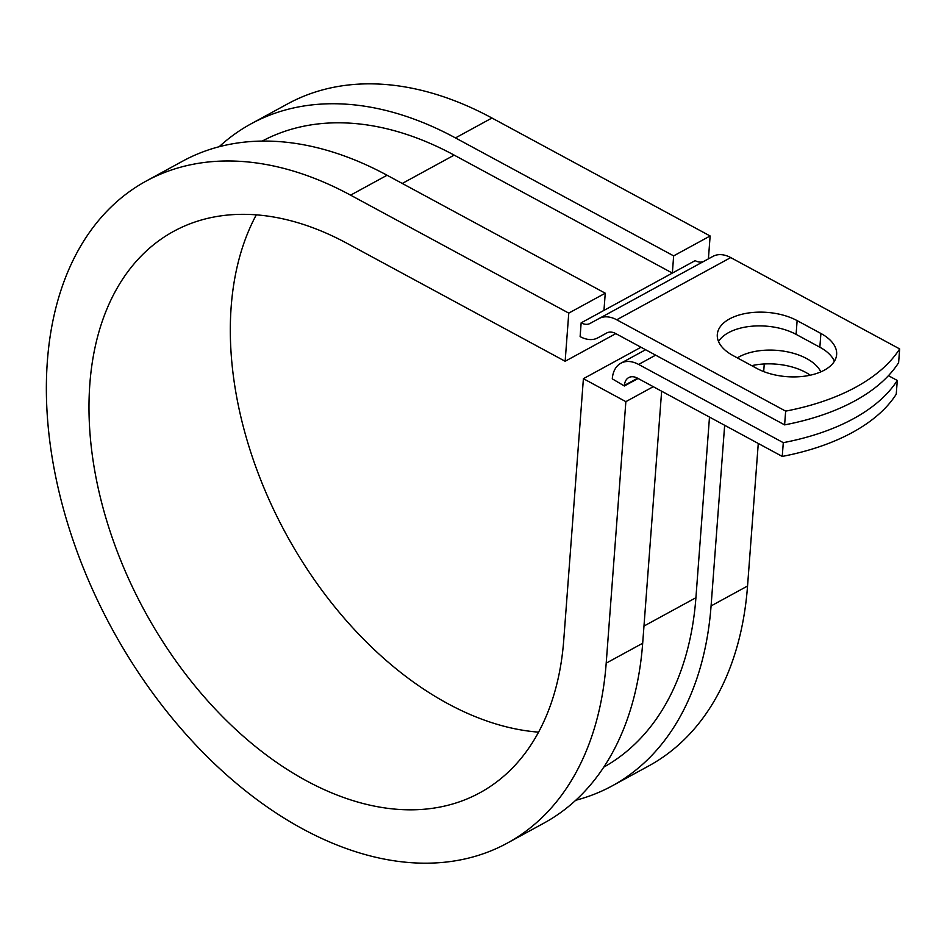 <?xml version="1.0" encoding="UTF-8"?>
<svg xmlns="http://www.w3.org/2000/svg" width="947" height="947" viewBox="0 0 947 947"><rect width="100%" height="100%" fill="white"/><g stroke="black" fill="none" stroke-linecap="round" stroke-linejoin="round"><path stroke-width="1.42" d="M824.375 370.147A47.918 25.794 4.3 0 0 836.639 354.533A47.918 25.794 4.3 0 0 820.895 333.462L797.125 320.619A47.918 25.794 4.3 0 0 746.556 313.291A47.918 25.794 4.3 0 0 717.305 334.504A47.918 25.794 4.3 0 0 733.061 355.575L756.819 368.419A47.918 25.794 4.3 0 0 824.375 370.147M834.39 361.281A47.918 25.794 4.3 0 0 819.853 347.218L796.096 334.374A47.918 25.794 4.3 0 0 718.536 341.512M737.322 357.871A47.918 25.794 -175.7 0 1 739.098 356.853A47.918 25.794 -175.7 0 1 785.832 351.526A47.918 25.794 -175.7 0 1 820.824 371.863M783.287 442.663A213.17 114.717 4.3 0 0 897.283 380.457L896.241 394.212A213.17 114.717 -175.7 0 1 782.246 456.418L783.287 442.663L638.621 364.441A32.743 21.225 -118.6 0 0 620.865 363.222A32.743 21.225 -118.6 0 0 612.283 378.847L624.369 385.985L638.1 378.492M782.246 456.418L637.58 378.208A16.371 10.606 -118.6 0 0 628.713 377.593A16.371 10.606 -118.6 0 0 624.416 385.405L624.369 385.985M897.283 380.457L888.44 375.675M597.877 337.83A32.743 21.225 -118.6 0 0 597.888 337.819L607.134 332.776L597.877 337.83A32.743 21.225 -118.6 0 1 580.12 336.611L581.15 322.844A16.371 10.606 -118.6 0 0 590.028 323.46L598.966 318.571A32.743 21.225 61.4 0 1 598.978 318.571A32.743 21.225 61.4 0 1 616.722 319.79L785.655 411.128L784.613 424.883A213.17 114.717 -175.7 0 0 898.62 362.677L899.65 348.922A213.17 114.717 -175.7 0 1 785.655 411.128M712.973 256.365L598.978 318.571L712.961 256.377A32.743 21.225 61.4 0 1 712.973 256.365A32.743 21.225 61.4 0 1 730.717 257.584L899.65 348.922M597.888 337.819L606.814 332.942A16.371 10.606 61.4 0 1 615.692 333.557L784.613 424.883M751.717 365.66A47.918 25.794 -175.7 0 1 810.253 375.19M262.177 141.091A356.605 231.139 -118.6 0 1 454.181 155.119L672.358 273.079L695.157 260.638A16.371 10.606 -118.6 0 0 703.716 261.419M603.784 767.141A356.605 231.139 -118.6 0 0 695.915 597.723L709.492 417.082M581.15 322.844L603.961 310.403L605.251 293.203L568.768 313.114L565.146 361.269L615.822 333.628M575.74 800.262A377.06 244.409 -118.6 0 0 612.259 785.832L648.731 765.934A377.06 244.409 -118.6 0 0 747.55 586.015L758.275 443.456M763.684 371.567L764.253 363.968M612.259 785.832A377.06 244.409 -118.6 0 0 711.079 605.926L724.656 425.286M565.146 361.269L346.969 243.308A319.766 207.263 -118.6 0 0 173.609 231.376A319.766 207.263 -118.6 0 0 144.832 611.348A319.766 207.263 -118.6 0 0 479.928 792.757A319.766 207.263 -118.6 0 0 563.737 640.196L583.399 378.682L641.012 347.241M146.158 181.078L182.641 161.168A377.06 244.409 -118.6 0 1 387.074 175.242L350.591 195.153A377.06 244.409 -118.6 0 0 146.158 181.078A377.06 244.409 -118.6 0 0 112.22 629.139A377.06 244.409 -118.6 0 0 507.379 843.067L543.862 823.156A377.06 244.409 -118.6 0 0 642.682 643.25L661.633 391.206M653.276 386.684L625.86 401.646L583.399 378.682M507.379 843.067A377.06 244.409 -118.6 0 0 606.198 663.149L625.86 401.646M708.403 258.851L710.132 235.981L491.955 118.02A377.06 244.409 -118.6 0 0 287.509 103.945L251.038 123.844A377.06 244.409 -118.6 0 0 219.148 146.738M491.955 118.02L455.471 137.919A377.06 244.409 -118.6 0 0 251.038 123.844M256.306 214.851A319.766 207.263 -118.6 0 0 286.183 534.215A319.766 207.263 -118.6 0 0 538.583 732.149M455.471 137.919L673.648 255.879L672.358 273.079L603.961 310.403M710.132 235.981L673.648 255.879M350.591 195.153L568.768 313.114M387.074 175.242L605.251 293.203M819.853 347.218L820.895 333.462M730.717 257.584L616.722 319.79M655.644 355.161L638.621 364.441M637.603 378.208L624.416 385.405M695.915 597.723L643.972 626.062M454.181 155.119L402.262 183.458M796.096 334.374L797.125 320.619M747.55 586.015L711.079 605.926M642.682 643.25L606.198 663.149M645.605 349.727L620.865 363.222"/></g></svg>

